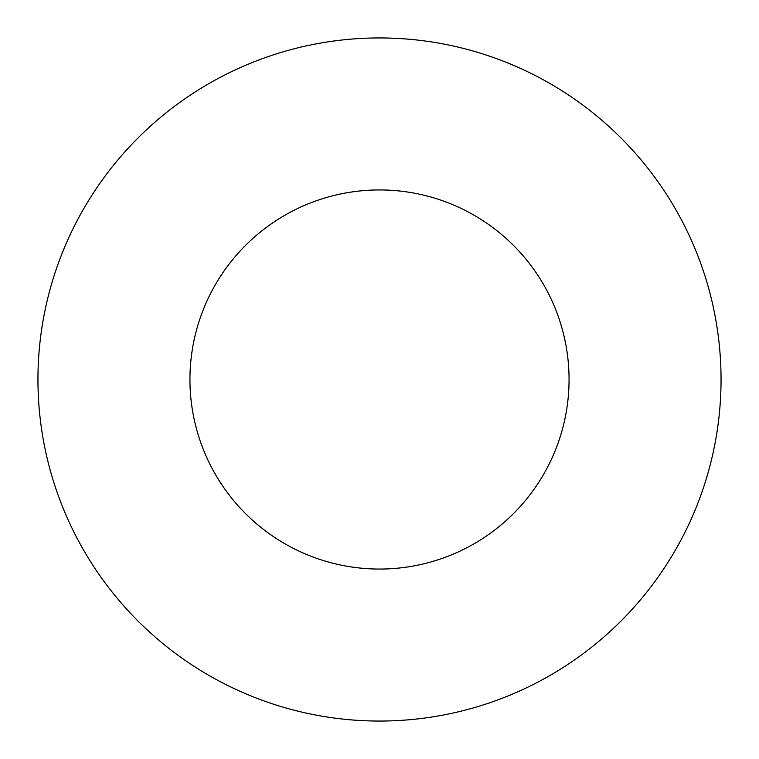 <?xml version="1.0" encoding="UTF-8"?>
<svg xmlns="http://www.w3.org/2000/svg" width="759" height="759" viewBox="0 0 759 759"><rect width="100%" height="100%" fill="white"/><g stroke="black" fill="none" stroke-linecap="round" stroke-linejoin="round"><path stroke-width="1.14" d="M721.05 379.5A341.55 341.55 0 0 0 208.725 83.708A341.55 341.55 0 0 0 208.725 675.292A341.55 341.55 0 0 0 721.05 379.5M569.06 379.5A189.56 189.56 0 0 1 284.72 543.662A189.56 189.56 0 0 1 284.72 215.338A189.56 189.56 0 0 1 569.06 379.5"/></g></svg>
